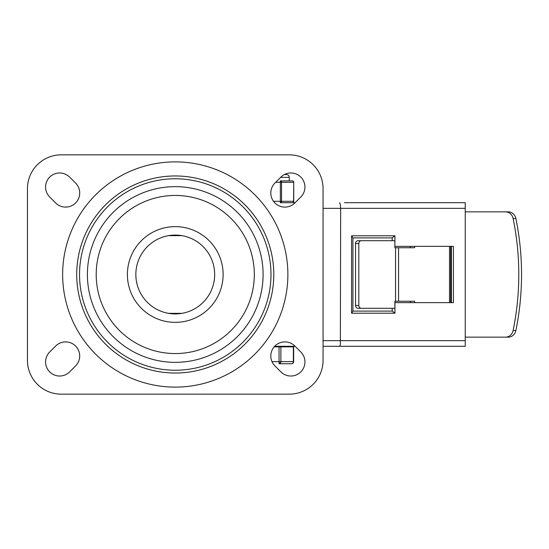 <?xml version="1.0" encoding="UTF-8"?>
<svg xmlns="http://www.w3.org/2000/svg" width="549" height="549" viewBox="0 0 549 549"><rect width="100%" height="100%" fill="white"/><g stroke="black" fill="none" stroke-linecap="round" stroke-linejoin="round"><path stroke-width="0.82" d="M304.935 361.949A14.075 14.075 0 0 0 300.811 351.991L294.84 346.021A14.075 14.075 0 0 0 270.808 355.978A14.075 14.075 0 0 0 274.932 365.929L280.903 371.899A14.075 14.075 0 0 0 304.935 361.949M304.935 187.051A14.075 14.075 0 0 0 280.903 177.101L274.932 183.071A14.075 14.075 0 0 0 279.503 206.033A14.075 14.075 0 0 0 294.84 202.979L300.811 197.009A14.075 14.075 0 0 0 304.935 187.051M45.581 361.949A14.075 14.075 0 0 0 69.613 371.899L75.584 365.929A14.075 14.075 0 0 0 71.013 342.967A14.075 14.075 0 0 0 55.675 346.021L49.705 351.991A14.075 14.075 0 0 0 45.581 361.949M45.581 187.051A14.075 14.075 0 0 0 49.705 197.009L55.675 202.979A14.075 14.075 0 0 0 79.708 193.022A14.075 14.075 0 0 0 75.584 183.071L69.613 177.101A14.075 14.075 0 0 0 45.581 187.051M27.45 188.63A33.784 33.784 0 0 1 61.234 154.845L289.282 154.845A33.784 33.784 0 0 1 323.066 188.63L323.066 360.37A33.784 33.784 0 0 1 289.282 394.155L61.234 394.155A33.784 33.784 0 0 1 27.45 360.37L27.45 188.63M270.98 274.5A95.725 95.725 0 0 1 175.255 370.225A95.725 95.725 0 0 1 79.536 274.5A95.725 95.725 0 0 1 175.255 178.775A95.725 95.725 0 0 1 270.98 274.5M135.843 274.5A39.418 39.418 0 0 1 175.255 235.082A39.418 39.418 0 0 1 214.673 274.5A39.418 39.418 0 0 1 175.255 313.918A39.418 39.418 0 0 1 135.843 274.5A39.418 39.418 0 0 0 175.255 313.918A39.418 39.418 0 0 0 214.673 274.5M76.716 274.5A98.539 98.539 0 0 1 175.255 175.961A98.539 98.539 0 0 1 273.793 274.5A98.539 98.539 0 0 1 175.255 373.039A98.539 98.539 0 0 1 76.716 274.5M394.875 246.343L394.944 235.789L351.58 235.789L351.58 313.211L394.944 313.211L392.212 311.098L392.212 308.284M394.944 246.343L453.419 246.343L453.419 302.657L394.875 302.657M351.58 313.211L352.932 311.242L352.932 237.758L351.58 235.789M394.944 235.789L392.212 237.902L352.932 237.902M392.212 240.716L392.212 237.902M344.463 346.295L323.066 346.295L339.618 346.295L340.353 344.642L340.661 208.339L465.243 208.339L465.243 202.705L344.463 202.705M323.066 208.339L340.661 208.339L340.353 204.358L339.618 202.705M295.115 202.705L280.306 202.705A1.407 1.242 -90 0 0 281.548 201.298L281.548 182.295L280.354 182.295L280.354 201.298L293.749 201.298L293.749 182.295L293.585 201.298A1.407 1.242 90 0 1 292.343 202.705A1.407 1.407 0 0 0 293.749 201.298M339.618 346.295L465.243 346.295L465.243 340.661L323.066 340.661M274.672 346.295L295.115 346.295M465.243 208.339L465.243 340.661M451.395 246.343L451.395 302.657M352.932 311.098L392.212 311.098M513.15 335.288A8.448 7.768 -90 0 0 515.868 330.532A257.289 236.578 -90 0 0 515.868 218.468A8.448 7.768 -90 0 0 513.15 213.712A8.448 7.768 -90 0 0 508.292 211.859L505.526 211.859A8.448 7.768 90 0 1 510.378 213.712A8.448 7.768 90 0 1 513.102 218.468A257.289 236.578 90 0 1 518.784 274.5A257.289 236.578 90 0 1 513.102 330.532A8.448 7.768 90 0 1 510.378 335.288A8.448 7.768 90 0 1 505.526 337.141L508.292 337.141A8.448 7.768 -90 0 0 513.15 335.288M355.539 243.53L358.813 243.53A2.814 2.491 -90 0 1 361.304 240.716L358.037 240.716A2.814 2.491 90 0 0 355.539 243.53L355.539 305.47A2.814 2.491 90 0 0 358.037 308.284L361.304 308.284A2.814 2.491 -90 0 1 358.813 305.47L355.539 305.47M410.398 301.243L410.398 302.657M410.398 247.757L410.398 246.343M449.514 246.343L449.514 302.657L449.514 246.343M465.243 337.141L505.526 337.141M505.526 211.859L465.243 211.859M414.632 246.343L414.632 247.757L395.548 247.757L395.548 301.243L394.875 301.243L394.875 308.284L361.304 308.284M395.548 301.243L414.632 301.243L414.632 302.657M361.304 240.716L394.875 240.716L394.875 247.757L395.548 247.757M358.813 243.53L358.813 305.47M450.64 302.657L450.64 246.343M288.575 346.858L288.575 346.295L276.01 346.295M279.242 363.747L291.546 363.747L279.242 363.747M293.18 362.58A2.114 1.825 90 0 1 291.546 363.747A2.114 2.114 0 0 0 293.66 361.633L293.372 361.633A2.114 1.825 90 0 1 293.18 362.58A2.114 0.741 41 0 1 293.139 363.019M293.66 361.633L293.66 346.858L274.164 346.858M280.69 362.58A2.114 1.825 -90 0 0 280.882 361.633L279.05 361.633L279.057 363.747A2.114 1.825 -90 0 0 280.69 362.58A2.114 1.496 179.8 0 1 279.05 363.129M273.498 201.298L280.354 201.298L280.306 202.705L292.343 202.705M293.749 182.295A1.407 1.407 0 0 0 292.343 180.889A1.407 1.242 90 0 1 293.585 182.295L281.548 182.295A1.407 1.242 -90 0 0 280.306 180.889L284.457 180.889L280.306 180.889L280.354 182.295L275.708 182.295M292.343 180.889L284.457 180.889M281.115 202.705L282.234 202.705M96.205 274.5A79.056 79.056 0 0 0 175.255 353.556A79.056 79.056 0 0 0 254.311 274.5A79.056 79.056 0 0 0 175.255 195.444A79.056 79.056 0 0 0 96.205 274.5M263.095 274.5A87.84 87.84 0 0 1 175.255 362.34A87.84 87.84 0 0 1 87.415 274.5A87.84 87.84 0 0 1 175.255 186.66A87.84 87.84 0 0 1 263.095 274.5M223.12 274.5A47.859 47.859 0 0 0 175.255 226.641A47.859 47.859 0 0 0 127.395 274.5A47.859 47.859 0 0 0 175.255 322.359A47.859 47.859 0 0 0 223.12 274.5M287.875 274.5A112.614 112.614 0 0 0 175.255 161.886A112.614 112.614 0 0 0 62.641 274.5A112.614 112.614 0 0 0 175.255 387.114A112.614 112.614 0 0 0 287.875 274.5M394.944 313.211L394.944 302.657M515.868 330.532L513.102 330.532M513.102 218.468L515.868 218.468M181.945 235.658L168.57 235.658M181.945 313.342L168.57 313.342M293.372 346.858L293.372 361.633L280.882 361.633L280.882 346.858M279.05 346.858L279.05 361.633L271.995 361.633M280.635 177.368L289.282 177.368C289.145 175.694 288.204 174.754 286.468 174.555L284.382 174.555L286.468 174.555M398.56 247.757L398.56 301.243M289.282 180.889L289.282 177.368"/></g></svg>
